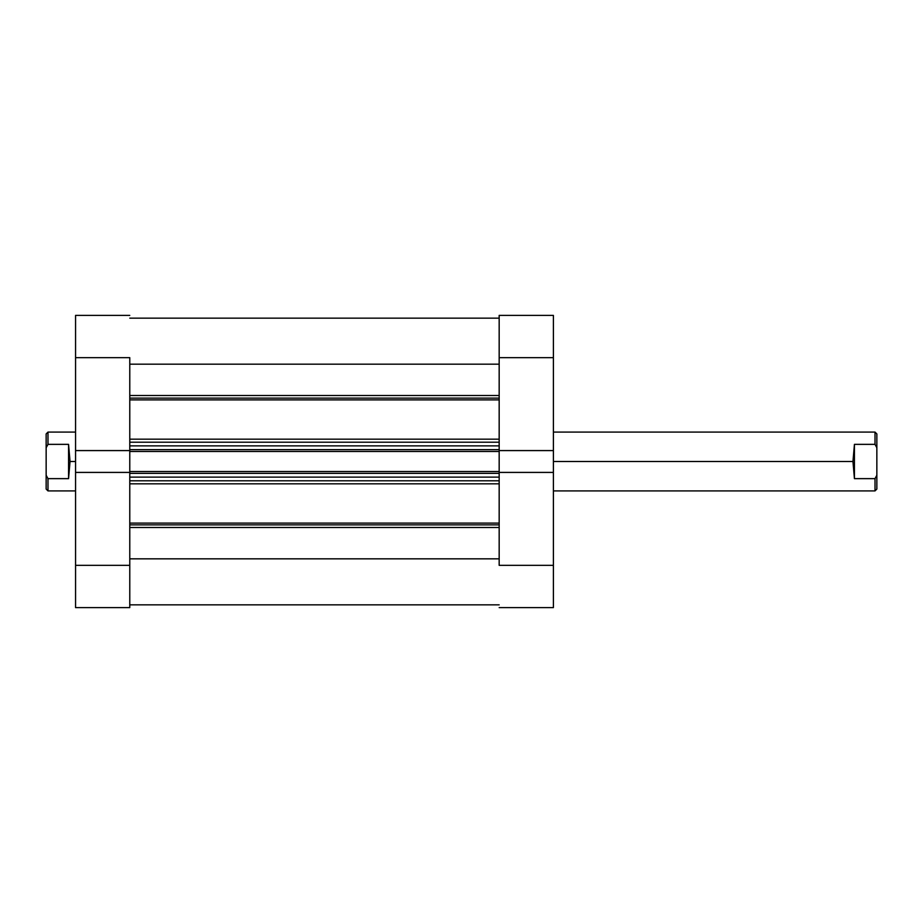 <?xml version="1.0" encoding="UTF-8"?>
<svg xmlns="http://www.w3.org/2000/svg" width="923" height="923" viewBox="0 0 923 923"><rect width="100%" height="100%" fill="white"/><g stroke="black" fill="none" stroke-linecap="round" stroke-linejoin="round"><path stroke-width="1.38" d="M499.17 357.663L553.396 357.663L553.396 450.586L499.17 450.586L499.17 357.663L499.17 450.586L553.396 450.586L553.396 315.389L499.17 315.389L499.17 357.663L553.396 357.663L553.396 315.389L499.17 315.389L499.17 357.663M553.396 607.611L499.17 607.611L553.396 607.611L553.396 450.586L553.396 565.337L499.17 565.337L499.17 472.414L499.17 565.337L553.396 565.337L553.396 607.611M499.17 472.414L553.396 472.414L499.17 472.414L499.17 471.515L499.17 472.645M129.774 565.337L75.559 565.337L75.559 472.414L129.774 472.414L129.774 565.337L129.774 472.414L75.559 472.414L75.559 607.611L129.774 607.611L129.774 565.337L75.559 565.337L75.559 607.611L129.774 607.611L129.774 565.337M75.559 315.389L129.774 315.389L75.559 315.389L75.559 472.414L75.559 357.663L129.774 357.663L129.774 450.586L129.774 357.663L75.559 357.663L75.559 315.389M129.774 450.586L75.559 450.586L129.774 450.586L129.774 472.645M852.956 461.5L553.396 461.5L852.956 461.5L854.433 444.355L875.016 444.355L875.016 432.091L875.016 444.355L876.85 447.747L876.85 433.937L876.85 447.747L875.016 444.355L854.433 444.355L854.433 478.645L852.956 461.5L854.433 478.645L875.016 478.645L854.433 478.645L854.433 444.355L852.956 461.5M876.85 489.063L876.85 475.253L876.85 489.063L875.016 490.909L875.016 478.645L875.016 490.909L553.396 490.909M75.559 432.091L47.984 432.091L46.15 433.937L46.15 447.747L47.984 444.355L47.984 432.091L47.984 444.355L68.567 444.355L70.044 461.5L75.559 461.5L70.044 461.5L68.567 478.645L47.984 478.645L47.984 490.909L47.984 478.645L46.15 475.253L46.15 489.063L47.984 490.909L75.559 490.909M46.15 433.937L46.15 489.063M47.984 478.645L68.567 478.645L68.567 444.355L47.984 444.355L46.15 447.747L46.15 475.253L47.984 478.645M68.567 478.645L70.044 461.5L68.567 444.355L68.567 478.645M876.85 475.253L876.85 447.747L876.85 475.253L875.016 478.645L876.85 475.253M499.17 398.125L129.774 398.125L499.17 398.125M129.774 395.517L499.17 395.517L129.774 395.517M499.17 524.875L129.774 524.875L499.17 524.875M129.774 523.099L499.17 523.099L129.774 523.099M499.17 399.901L129.774 399.901L499.17 399.901M129.774 439.175L499.17 439.175L129.774 439.175M499.17 483.825L129.774 483.825L499.17 483.825M129.774 450.355L129.774 451.485L499.17 451.485L499.17 471.515L129.774 471.515L499.17 471.515L499.17 451.485L129.774 451.485L129.774 472.414M129.774 364.17L499.17 364.17L129.774 364.17M499.17 558.83L129.774 558.83L499.17 558.83M129.774 527.483L499.17 527.483L129.774 527.483M129.774 480.802L499.17 480.802L129.774 480.802M499.17 477.122L129.774 477.122L499.17 477.122M129.774 473.349L499.17 473.349L129.774 473.349M129.774 442.198L499.17 442.198L129.774 442.198M129.774 449.651L499.17 449.651L129.774 449.651M499.17 445.878L129.774 445.878L499.17 445.878M876.85 433.937L875.016 432.091L553.396 432.091M129.774 318.147L499.17 318.147M129.774 604.853L499.17 604.853"/></g></svg>
